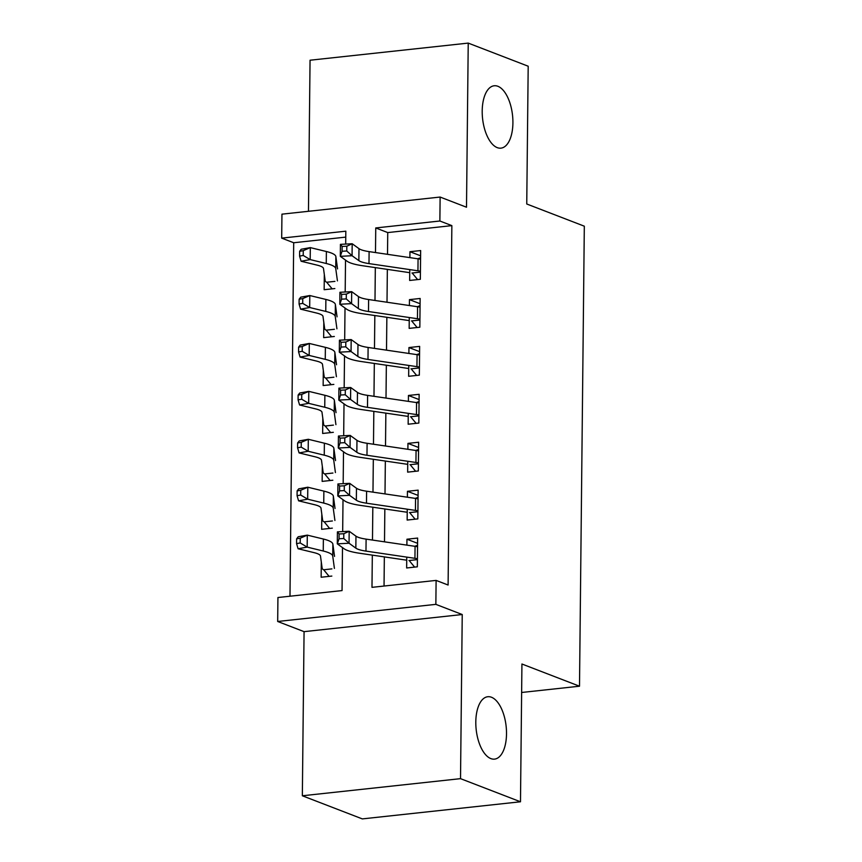 <?xml version="1.0" encoding="UTF-8"?>
<svg xmlns="http://www.w3.org/2000/svg" width="862" height="862" viewBox="0 0 862 862"><rect width="100%" height="100%" fill="white"/><g stroke="black" fill="none" stroke-linecap="round" stroke-linejoin="round"><path stroke-width="1.29" d="M497.234 147.628A31.377 15.063 -96.2 0 1 482.278 114.786A31.377 15.063 -96.2 0 1 494.185 85.769A31.377 15.063 -96.2 0 1 497.88 86.286A31.377 15.063 -96.2 0 1 512.836 119.118A31.377 15.063 -96.2 0 1 500.93 148.145A31.377 15.063 -96.2 0 1 497.234 147.628M490.834 758.592A31.377 15.063 -96.2 0 1 475.878 725.761A31.377 15.063 -96.2 0 1 487.784 696.733A31.377 15.063 -96.2 0 1 491.48 697.25A31.377 15.063 -96.2 0 1 506.436 730.092A31.377 15.063 -96.2 0 1 494.54 759.12A31.377 15.063 -96.2 0 1 490.834 758.592M345.759 237.115L293.694 242.75L281.691 238.127L281.949 214.164L440.126 197.053L439.868 221.006L375.746 227.945L375.487 252.555M521.639 692.477L579.501 686.206L584.317 226.189L526.747 203.992L528.19 66.223L468.228 43.1L310.051 60.221L308.467 211.298M579.501 686.206L521.93 664.009L520.486 801.779L362.32 818.9L302.346 795.777L460.523 778.655L462.237 614.531L435.86 604.359L277.683 621.48L277.93 597.517L342.052 590.578L342.505 547.618M462.237 614.531L304.07 631.652L302.346 795.777M304.07 631.652L277.683 621.48M293.694 242.75L289.988 596.213M520.486 801.779L460.523 778.655M409.773 269.601L409.655 280.462L420.344 279.299L420.645 250.551L409.956 251.704L409.892 257.619M409.267 317.518L409.159 328.379L419.837 327.226L420.139 298.467L409.461 299.631L409.396 305.536M408.771 365.434L408.653 376.295L419.341 375.142L419.643 346.384L408.954 347.548L408.89 353.452M408.265 413.351L408.146 424.212L418.835 423.059L419.137 394.311L408.448 395.464L408.394 401.38M407.758 461.278L407.651 472.139L418.339 470.975L418.641 442.228L407.952 443.38L407.888 449.296M407.263 509.194L407.144 520.055L417.833 518.902L418.135 490.144L407.446 491.308L407.381 497.212M321.3 562.056L321.149 577.228L331.838 576.075M321.806 514.14L321.645 529.311L332.333 528.147M322.313 466.213L322.151 481.395L332.84 480.231M322.808 418.296L322.647 433.467L333.335 432.315M323.315 370.38L323.153 385.551L333.842 384.398M323.81 322.463L323.659 337.635L334.337 336.471M334.844 288.554L324.155 289.718L324.317 274.536M372.319 555.128L371.985 587.345L436.107 580.406L448.1 585.029L451.86 225.628L387.738 232.578L387.512 254.322M387.35 269.386L387.006 302.239M386.855 317.302L386.51 350.166M386.348 365.219L386.004 398.082M385.853 413.135L385.508 445.999M385.346 461.062L385.002 493.915M384.84 508.979L384.506 541.842M384.344 556.895L384.043 586.041M406.756 557.111L406.648 567.972L417.337 566.819L417.639 538.06L406.95 539.224L406.886 545.129M440.126 197.053L466.504 207.225L468.228 43.1M451.86 225.628L439.868 221.006M436.107 580.406L435.86 604.359M345.684 244.075L345.824 231.188L281.691 238.127M342.677 531.595L343.011 499.701M343.173 483.679L343.507 451.774M343.679 435.752L344.013 403.858M344.175 387.835L344.509 355.941M344.681 339.919L345.015 308.025M345.188 292.002L345.522 260.098M375.326 267.608L374.992 300.472M374.83 315.535L374.485 348.399M374.323 363.452L373.979 396.315M373.828 411.368L373.483 444.232M373.321 459.284L372.977 492.148M372.826 507.212L372.481 540.065M387.738 232.578L375.746 227.945M417.574 543.319L406.95 539.224M418.081 495.402L407.446 491.308M418.587 447.486L407.952 443.38M419.083 399.569L408.448 395.464M419.589 351.642L408.954 347.548M420.085 303.726L409.461 299.631M420.591 255.809L409.956 251.704M414.676 546.282L417.553 545.323M414.622 567.11L409.849 561.356M417.413 558.759A17.154 3.62 -179.4 0 0 414.934 558.317L365.973 551.109A24.513 5.161 0.6 0 1 355.844 548.146L349.056 543.232L337.301 543.847L344.089 548.76A36.764 7.747 -179.4 0 0 359.292 553.21L406.724 560.192M417.542 546.777A17.154 3.62 -179.4 0 0 415.064 546.336L366.102 539.127A24.513 5.161 0.6 0 1 355.963 536.164L349.175 531.251L349.056 543.232L343.755 538.513L343.809 533.729L339.111 533.977L339.057 538.761L343.755 538.513M339.057 538.761L337.301 543.847L337.419 531.865L349.175 531.251L343.809 533.729M408.954 560.537L417.413 559.621M337.419 531.865L339.111 533.977M329.122 576.366L323.703 569.771A17.154 3.62 0.6 0 1 322.162 568.36L320.481 556.033A24.513 5.161 -179.4 0 0 314.156 552.661L298.08 548.749L296.571 543.62L300.202 542.963L300.256 538.179L296.625 538.836L296.571 543.62M296.625 538.836L298.209 536.767L307.292 535.13L323.369 539.03A36.764 7.747 0.6 0 1 332.861 544.105L334.542 556.421M300.256 538.179L307.292 535.13L307.174 547.111L323.25 551.012A36.764 7.747 0.6 0 1 332.732 556.087L334.413 568.403M323.703 569.771L331.913 568.877M300.202 542.963L307.174 547.111L298.08 548.749M415.182 498.365L418.059 497.406M415.128 519.193L410.344 513.44M417.919 510.832A17.154 3.62 -179.4 0 0 415.441 510.401L366.479 503.192A24.513 5.161 0.6 0 1 356.34 500.229L349.552 495.316L337.796 495.93L344.584 500.844A36.764 7.747 -179.4 0 0 359.788 505.294L407.23 512.265M418.048 498.861A17.154 3.62 -179.4 0 0 415.559 498.419L366.609 491.211A24.513 5.161 0.6 0 1 356.469 488.248L349.681 483.334L349.552 495.316L344.261 490.597L344.304 485.802L339.606 486.049L339.553 490.844L344.261 490.597M339.553 490.844L337.796 495.93L337.926 483.948L349.681 483.334L344.304 485.802M409.461 512.621L417.908 511.705M337.926 483.948L339.606 486.049M415.678 450.438L418.566 449.49M415.635 471.266L410.851 465.523M418.426 462.916A17.154 3.62 -179.4 0 0 415.937 462.474L366.975 455.276A24.513 5.161 0.6 0 1 356.846 452.302L350.058 447.4L338.303 448.014L345.091 452.916A36.764 7.747 -179.4 0 0 360.294 457.366L407.726 464.349M418.544 450.934A17.154 3.62 -179.4 0 0 416.066 450.503L367.104 443.294A24.513 5.161 0.6 0 1 356.965 440.331L350.177 435.418L350.058 447.4L344.757 442.68L344.811 437.885L340.113 438.133L340.059 442.928L344.757 442.68M340.059 442.928L338.303 448.014L338.432 436.032L350.177 435.418L344.811 437.885M409.956 464.704L418.415 463.788M338.432 436.032L340.113 438.133M416.184 402.522L419.061 401.563M416.13 423.35L411.346 417.607M418.921 414.999A17.154 3.62 -179.4 0 0 416.443 414.557L367.481 407.349A24.513 5.161 0.6 0 1 357.342 404.386L350.554 399.472L338.798 400.087L345.597 405A36.764 7.747 -179.4 0 0 360.801 409.45L408.232 416.432M419.051 403.017A17.154 3.62 -179.4 0 0 416.561 402.576L367.611 395.378A24.513 5.161 0.6 0 1 357.471 392.404L350.683 387.501L350.554 399.472L345.263 394.764L345.317 389.969L340.609 390.217L340.565 395.012L345.263 394.764M340.565 395.012L338.798 400.087L338.928 388.115L350.683 387.501L345.317 389.969M410.463 416.777L418.91 415.872M338.928 388.115L340.609 390.217M416.68 354.605L419.568 353.646M416.637 375.433L411.853 369.679M419.428 367.083A17.154 3.62 -179.4 0 0 416.939 366.641L367.988 359.432A24.513 5.161 0.6 0 1 357.849 356.469L351.06 351.556L339.305 352.17L346.093 357.083A36.764 7.747 -179.4 0 0 361.297 361.534L408.739 368.516M419.546 355.101A17.154 3.62 -179.4 0 0 417.068 354.659L368.106 347.451A24.513 5.161 0.6 0 1 357.978 344.488L351.179 339.574L351.06 351.556L345.77 346.836L345.813 342.052L341.115 342.3L341.061 347.084L345.77 346.836M341.061 347.084L339.305 352.17L339.434 340.188L351.179 339.574L345.813 342.052M410.969 368.861L419.417 367.945M339.434 340.188L341.115 342.3M329.629 528.449L324.198 521.844A17.154 3.62 0.6 0 1 322.668 520.443L320.987 508.117A24.513 5.161 -179.4 0 0 314.662 504.733L298.586 500.833L297.078 495.704L300.709 495.047L300.763 490.262L297.121 490.909L297.078 495.704M297.121 490.909L298.715 488.851L307.799 487.213L323.875 491.114A36.764 7.747 0.6 0 1 333.357 496.189L335.038 508.505M300.763 490.262L307.799 487.213L307.669 499.184L323.746 503.096A36.764 7.747 0.6 0 1 333.238 508.16L334.919 520.486M324.198 521.844L332.409 520.96M300.709 495.047L307.669 499.184L298.586 500.833M330.124 480.522L324.705 473.928A17.154 3.62 0.6 0 1 323.164 472.516L321.483 460.2A24.513 5.161 -179.4 0 0 315.158 456.817L299.082 452.916L297.573 447.787L301.215 447.13L301.258 442.335L297.627 442.993L297.573 447.787M297.627 442.993L299.211 440.935L308.305 439.286L324.371 443.197A36.764 7.747 0.6 0 1 333.863 448.262L335.544 460.588M301.258 442.335L308.305 439.286L308.176 451.268L324.252 455.179A36.764 7.747 0.6 0 1 333.734 460.243L335.415 472.57M324.705 473.928L332.915 473.044M301.215 447.13L308.176 451.268L299.082 452.916M330.631 432.605L325.2 426.011A17.154 3.62 0.6 0 1 323.67 424.6L321.989 412.273A24.513 5.161 -179.4 0 0 315.664 408.9L299.588 404.989L298.08 399.871L301.711 399.214L301.765 394.419L298.123 395.076L298.08 399.871M298.123 395.076L299.717 393.018L308.801 391.37L324.877 395.281A36.764 7.747 0.6 0 1 334.359 400.345L336.04 412.672M301.765 394.419L308.801 391.37L308.671 403.351L324.748 407.252A36.764 7.747 0.6 0 1 334.24 412.327L335.921 424.654M325.2 426.011L333.411 425.117M301.711 399.214L308.671 403.351L299.588 404.989M331.137 384.689L325.707 378.095A17.154 3.62 0.6 0 1 324.166 376.683L322.485 364.357A24.513 5.161 -179.4 0 0 316.171 360.984L300.095 357.073L298.575 351.944L302.217 351.297L302.26 346.502L298.629 347.16L298.575 351.944M298.629 347.16L300.213 345.091L309.307 343.453L325.383 347.354A36.764 7.747 0.6 0 1 334.865 352.429L336.546 364.745M302.26 346.502L309.307 343.453L309.178 355.435L325.254 359.335A36.764 7.747 0.6 0 1 334.736 364.41L336.417 376.726M325.707 378.095L333.917 377.2M302.217 351.297L309.178 355.435L300.095 357.073M417.186 306.689L420.063 305.73M417.133 327.517L412.359 321.763M419.923 319.155A17.154 3.62 -179.4 0 0 417.445 318.724L368.483 311.516A24.513 5.161 0.6 0 1 358.344 308.553L351.556 303.639L339.811 304.254L346.599 309.167A36.764 7.747 -179.4 0 0 361.803 313.617L409.234 320.599M420.053 307.184A17.154 3.62 -179.4 0 0 417.574 306.743L368.613 299.534A24.513 5.161 0.6 0 1 358.473 296.571L351.685 291.658L351.556 303.639L346.265 298.92L346.319 294.136L341.611 294.373L341.567 299.168L346.265 298.92M341.567 299.168L339.811 304.254L339.93 292.272L351.685 291.658L346.319 294.136M411.465 320.944L419.913 320.028M339.93 292.272L341.611 294.373M331.633 336.773L326.213 330.168A17.154 3.62 0.6 0 1 324.672 328.767L322.991 316.44A24.513 5.161 -179.4 0 0 316.666 313.057L300.59 309.156L299.082 304.027L302.713 303.37L302.767 298.586L299.136 299.233L299.082 304.027M299.136 299.233L300.719 297.174L309.803 295.537L325.879 299.437A36.764 7.747 0.6 0 1 335.372 304.512L337.053 316.828M302.767 298.586L309.803 295.537L309.684 307.518L325.761 311.419A36.764 7.747 0.6 0 1 335.243 316.483L336.923 328.81M326.213 330.168L334.413 329.284M302.713 303.37L309.684 307.518L300.59 309.156M417.682 258.762L420.57 257.813M417.639 279.6L412.855 273.847M420.43 271.239A17.154 3.62 -179.4 0 0 417.941 270.797L368.99 263.6A24.513 5.161 0.6 0 1 358.851 260.626L352.062 255.723L340.307 256.337L347.095 261.24A36.764 7.747 -179.4 0 0 362.299 265.69L409.741 272.672M420.548 259.257A17.154 3.62 -179.4 0 0 418.07 258.826L369.108 251.618A24.513 5.161 0.6 0 1 358.98 248.655L352.192 243.741L352.062 255.723L346.772 251.004L346.815 246.209L342.117 246.457L342.063 251.251L346.772 251.004M342.063 251.251L340.307 256.337L340.436 244.355L352.192 243.741L346.815 246.209M411.971 273.028L420.419 272.112M340.436 244.355L342.117 246.457M332.139 288.845L326.709 282.251A17.154 3.62 0.6 0 1 325.179 280.84L323.498 268.524A24.513 5.161 -179.4 0 0 317.173 265.14L301.097 261.24L299.588 256.111L303.219 255.454L303.273 250.659L299.631 251.316L299.588 256.111M299.631 251.316L301.215 249.258L310.309 247.609L326.386 251.521A36.764 7.747 0.6 0 1 335.868 256.585L337.548 268.912M303.273 250.659L310.309 247.609L310.18 259.591L326.256 263.503A36.764 7.747 0.6 0 1 335.738 268.567L337.43 280.893M326.709 282.251L334.919 281.368M303.219 255.454L310.18 259.591L301.097 261.24M365.973 551.109L366.102 539.127M355.844 548.146L355.963 536.164M414.934 558.317L415.064 546.336M323.369 539.03L323.25 551.012M332.861 544.105L332.732 556.087M366.479 503.192L366.609 491.211M356.34 500.229L356.469 488.248M415.441 510.401L415.559 498.419M366.975 455.276L367.104 443.294M356.846 452.302L356.965 440.331M415.937 462.474L416.066 450.503M367.481 407.349L367.611 395.378M357.342 404.386L357.471 392.404M416.443 414.557L416.561 402.576M367.988 359.432L368.106 347.451M357.849 356.469L357.978 344.488M416.939 366.641L417.068 354.659M323.875 491.114L323.746 503.096M333.357 496.189L333.238 508.16M324.371 443.197L324.252 455.179M333.863 448.262L333.734 460.243M324.877 395.281L324.748 407.252M334.359 400.345L334.24 412.327M325.383 347.354L325.254 359.335M334.865 352.429L334.736 364.41M368.483 311.516L368.613 299.534M358.344 308.553L358.473 296.571M417.445 318.724L417.574 306.743M325.879 299.437L325.761 311.419M335.372 304.512L335.243 316.483M368.99 263.6L369.108 251.618M358.851 260.626L358.98 248.655M417.941 270.797L418.07 258.826M326.386 251.521L326.256 263.503M335.868 256.585L335.738 268.567"/></g></svg>
